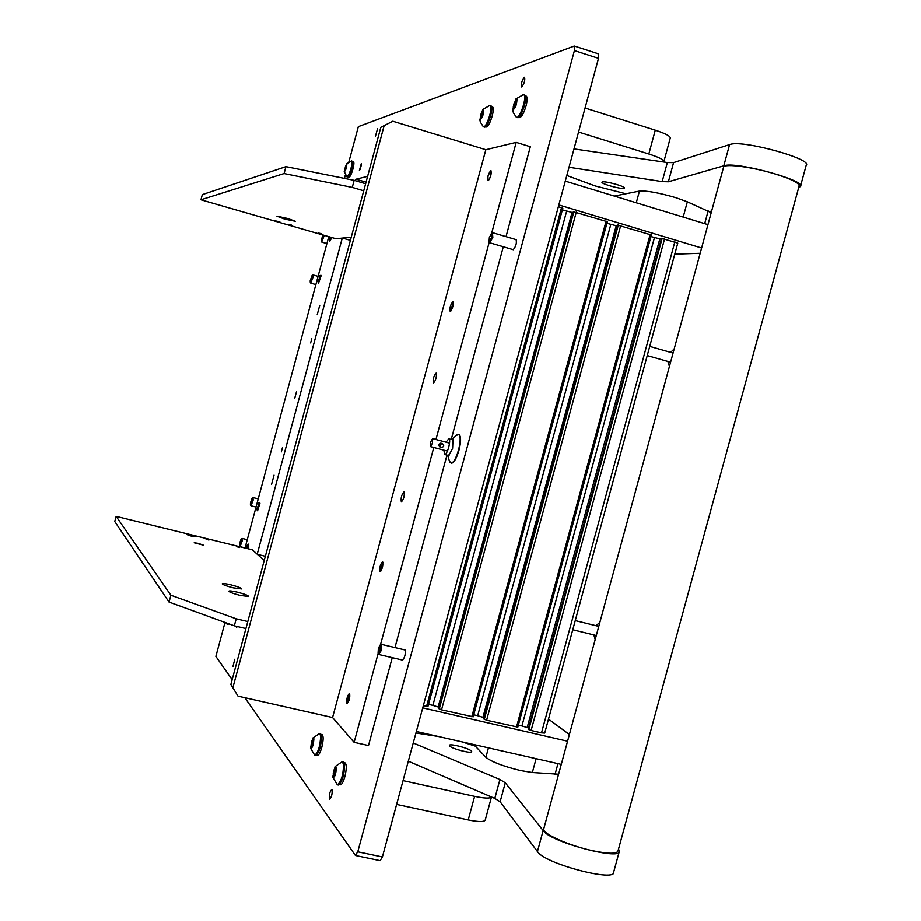 <?xml version="1.0" encoding="UTF-8"?>
<svg xmlns="http://www.w3.org/2000/svg" width="921" height="921" viewBox="0 0 921 921"><rect width="100%" height="100%" fill="white"/><g stroke="black" fill="none" stroke-linecap="round" stroke-linejoin="round"><path stroke-width="1.38" d="M701.618 247.991L558.84 204.923M674.782 254.138L700.179 253.275M707.961 224.632L565.275 181.103M561.28 764.395L416.338 731.516M567.578 741.221L422.739 707.881M548.502 719.128L569.397 734.532M607.25 221.673L573.357 211.726M617.427 226.059L606.916 223.285M651.262 234.936L617.726 225.104M661.266 239.241L650.94 236.547M664.628 238.712L531.118 730.491L541.502 732.886L544.714 733.081L677.775 243.109L661.566 238.309M423.338 705.659L427.966 706.488L562.812 208.215L558.356 206.684M573.058 212.716L562.363 209.873M566.645 211.162L432.87 705.394L428.53 704.392M432.87 705.394L439.156 707.305M473.072 716.803L441.539 709.849L438.845 708.571M610.807 224.459L477.665 715.732L473.716 714.811M477.665 715.732L484.147 717.712M517.717 727.095L486.599 720.234L483.847 718.944M654.451 237.606L521.931 725.944L518.362 725.115M521.931 725.944L528.596 728.004M531.118 730.491L528.32 729.19M596.037 625.739L599.882 622.331M595.196 639.6L593.861 634.949M670.592 352.34L674.184 348.967M669.383 366.282L667.909 361.435M670.58 362.195L647.244 355.552M311.782 338.652L310.63 342.911L311.782 338.652M282.459 447.629L281.331 451.889L282.459 447.629M524.371 77.272L524.579 77.249C525.235 80.323 524.291 83.558 521.758 86.931L521.562 86.942C520.906 83.88 521.839 80.657 524.371 77.272M377.518 128.848L375.503 136.043L377.518 128.848M515.772 239.518L516.082 239.483C516.923 243.052 515.956 246.483 513.181 249.764L512.778 249.533M404.503 649.858L405.01 649.892C405.712 654.209 404.837 657.64 402.385 660.196L402.143 660.012M331.986 789.596C332.446 793.844 331.641 797.079 329.591 799.301L329.407 799.152C328.958 794.892 329.753 791.657 331.802 789.447L331.986 789.596M234.797 659.263L232.967 666.447L234.797 659.263M296.527 391.586L294.708 398.379L296.527 391.586M319.737 305.335L317.215 314.694L319.737 305.335M274.044 475.167L271.534 484.504L274.044 475.167M236.306 626.303L236.478 627.662L237.273 626.533M359.386 170.5L361.297 163.616L359.386 170.5M371.105 163.362L370.668 164.986M367.606 176.348L356.024 179.192L354.827 180.539M257.201 554.235L342.255 238.09M244.917 632.29L244.479 633.901M244.813 697.704L355.322 855.321L357.762 851.81L574.416 50.574L574.14 46.085L358.338 126.638L348.863 161.889M232.161 679.663L215.871 656.42L225 622.446M245.021 548.041L328.751 236.651M344.431 178.386L345.363 174.886M598.155 53.855L598.5 58.345L382.388 856.967L380.154 860.663L355.667 855.551M452.867 301.697L452.925 301.708C453.593 305.173 452.695 308.408 450.242 311.413L450.196 311.402C449.529 307.936 450.415 304.701 452.867 301.697M382.629 561.833C383.205 565.736 382.365 568.982 380.108 571.55L380.016 571.504C379.452 567.578 380.304 564.343 382.549 561.787L382.629 561.833M490.801 170.592L490.951 170.592C491.618 173.931 490.674 177.269 488.095 180.608L487.957 180.608C487.278 177.281 488.222 173.942 490.801 170.592M349.623 693.444C350.13 697.692 349.289 701.042 347.09 703.494L346.941 703.379C346.434 699.12 347.275 695.769 349.473 693.34L349.623 693.444M404.031 491.918C404.676 495.832 403.801 499.159 401.395 501.91L401.337 501.887C400.704 497.973 401.591 494.635 403.985 491.906L404.031 491.918M436.117 373.086L436.14 373.097C436.842 376.804 435.932 380.131 433.423 383.078L433.411 383.078C432.709 379.383 433.618 376.056 436.117 373.086M230.849 684.545L238.032 696.172L230.849 684.545L380.799 127.34L392.795 121.215L380.799 127.34M378.163 653.334L354.113 742.349L368.492 745.561L392.242 657.675M394.959 647.601L446.984 455.101M451.232 439.421L503.303 246.747M506.032 236.639L530.335 146.727L516.197 142.375L485.851 149.697L392.795 121.215M380.454 644.861L433.779 447.468M435.932 439.49L489.316 241.878M491.618 233.381L516.197 142.375M354.113 742.349L332.562 717.551L485.851 149.697M232.921 687.538L383.988 126.212M332.562 717.551L238.032 696.172M230.515 584.766C225.012 583.511 222.26 583.235 222.237 583.926C223.446 584.996 227.153 586.309 233.37 587.886L241.601 588.956C241.348 588.001 237.653 586.608 230.515 584.766M237.273 592.168C231.655 590.891 228.845 590.614 228.834 591.351C230.089 592.468 233.899 593.838 240.266 595.45L248.658 596.509C248.405 595.507 244.618 594.068 237.273 592.168M198.153 543.344L194.204 542.791L203.265 545.14L198.153 543.344M205.97 539.073L208.883 540.086L205.97 539.073M236.421 546.544L239.368 547.569L236.421 546.544M191.51 536.218L186.767 534.56L195.194 536.747L191.51 536.218M245.919 628.559L234.314 625.843L169.038 602.092L114.745 521.551L116.127 516.405L170.88 595.242L236.202 618.831L247.795 621.56M116.127 516.405L252.308 549.825L264.223 560.544M169.038 602.092L170.88 595.242M236.202 618.831L234.314 625.843M291.22 224.943L288.192 224.31L291.22 224.943M321.498 233.681L318.447 233.036L321.498 233.681M274.838 220.764L279.857 221.823L274.838 220.764M287.697 218.461L276.899 216.147L284.474 219.037L295.284 221.259L287.697 218.461M352.259 187.389L284.094 173.539L285.936 166.632L354.148 180.332L352.259 187.389L363.726 190.785M284.094 173.539L200.951 199.776L335.981 238.735L351.246 237.158M285.936 166.632L202.332 194.607L200.951 199.776M365.614 183.74L354.148 180.332M443.864 450.139L444.624 454.479C447.146 455.607 451.532 439.225 448.815 438.787L445.983 442.161M441.412 447.422C444.026 446.858 444.406 445.614 442.541 443.703L442.425 443.669C439.812 444.233 439.432 445.465 441.286 447.387L441.412 447.422M442.541 443.703L440.768 443.105L438.569 444.544L439.754 446.858M432.525 442.943L430.452 446.593L430.521 442.253L432.582 438.603L432.525 442.943M451.797 463.159L452.176 463.01C454.56 461.812 456.839 457.53 458.992 450.15C460.891 442.494 461.087 437.475 459.591 435.115L459.303 434.758M453.224 439.973L448.792 438.776M449.46 461.26L451.486 463.286C453.949 462.054 456.286 457.633 458.508 450.035C460.465 442.138 460.673 436.968 459.13 434.551L456.321 435.311M449.701 462.066L447.652 455.273L448.631 455.872L452.602 448.343L452.971 439.547L451.831 439.582L456.989 434.677M448.366 454.962L449.068 455.642M247.254 548.582L247.473 544.702L246.022 548.283M248.302 544.184L248.117 548.801M346.964 703.299C349.151 701.422 350.026 698.164 349.6 693.525L346.964 703.299M490.835 175.335L490.617 170.73L488.061 175.865L487.739 180.343C488.625 180.792 489.65 179.123 490.835 175.335M239.483 543.678L239.437 545.727L241.279 541.111L241.141 539.015L239.483 543.678M241.958 538.497L242.177 541.018L240.047 546.683L239.437 545.727M380.73 570.145L380.903 571.02M382.975 562.616L382.376 563.387M322.741 234.913L321.245 241.129L323.398 235.108M324.296 235.362L321.705 241.981M310.239 280.525L310.227 282.148L312.254 277.129L312.081 275.471L310.239 280.525M312.933 274.965L313.175 276.979L310.688 283M250.454 502.889L250.408 504.858L252.285 500.195L252.135 498.157L250.454 502.889M252.953 497.651L253.183 500.08L251.019 505.825L250.408 504.858M329.741 236.939L329.35 240.3L330.973 237.296M331.825 237.537L329.822 241.175M317.998 281.826L318.09 282.217C319.138 281.446 319.863 279.316 320.278 275.828L317.998 281.826M319.99 275.402L321.233 275.402L318.562 283.092M256.855 509.186L256.959 509.808C257.892 509.232 258.582 507.172 259.02 503.626L256.855 509.186M259.549 502.44L259.964 503.223L257.581 510.798L256.959 509.808M450.83 309.928L450.979 310.895M453.362 302.56L452.752 303.251M614.33 196.069L639.45 191.073C646.565 190.52 658.711 192.719 675.876 197.681L687.342 201.791L711.219 212.659M473.785 744.536L485.897 757.315C491.595 761.863 503.085 766.26 520.365 770.532L532.35 772.523L558.61 774.227M585.065 107.999L655.28 130.172C665.641 133.58 670.638 136.239 670.235 138.15L663.949 161.336M663.454 162.015L663.857 161.67C664.214 159.909 659.206 157.341 648.821 153.98L655.28 130.172M578.561 132.037L648.821 153.98M403.053 780.628L474.626 796.366C484.561 798.438 490.191 798.622 491.526 796.93M491.492 796.999L485.275 819.886C484.561 822.073 478.885 822.085 468.225 819.943L474.626 796.366M396.617 804.413L468.225 819.943M723.446 167.668L723.63 166.989C725.138 163.328 753.459 167.161 776.058 174.253C792.313 179.468 799.992 183.452 799.071 186.215L618.095 850.647C617.323 854.101 608.62 854.078 591.973 850.578C568.936 845.57 542.895 833.931 543.666 829.199L543.885 828.382M618.509 849.127L619.419 851.039C622.216 860.813 553.82 843.141 543.897 831.502L505.284 782.781L499.93 779.523L413.23 743.005M619.154 851.994L613.697 872.026C616.368 882.283 547.972 864.658 538.186 852.535L500.138 801.765L494.807 798.426L408.302 761.207M471.391 751.052L471.736 751.64C472.323 754.069 452.073 748.923 449.701 746.033L449.402 745.48C448.895 743.074 468.858 748.14 471.391 751.052M557.24 774.492L558.276 775.436M461.663 741.796L475.328 746.16M415.935 733.024L438.223 736.478M800.625 185.766L806.186 165.343C813.335 159.321 744.939 140.176 730.687 144.24L673.585 162.603L667.345 162.522L574.002 148.891M798.726 187.47L800.418 186.549C807.418 181.011 739.022 161.912 724.908 165.492L668.393 181.771L662.176 181.587L569.028 167.254M623.92 188.356L624.484 188.103C626.13 186.675 605.937 180.965 602.518 181.898L602 182.151C600.434 183.59 620.34 189.231 623.92 188.356M566.806 175.462L595.035 185.892L626.027 193.79M709.366 211.416L711.611 211.243M227.971 623.529L227.107 624.219L225.599 622.665M227.153 624.231L228.65 623.782M313.9 738.792C313.336 745.619 312.196 748.727 310.469 748.105L312.783 738.078L313.9 738.792M319.23 733.611L320.658 735.649C320.278 745.78 318.309 752.319 314.752 755.255L310.469 748.105M314.901 755.289L315.707 755.473C319.265 752.526 321.233 745.998 321.602 735.867L320.543 733.761M313.37 741.693L313.094 739.344L311.885 740.921L311.217 747.219L313.37 741.693M313.313 741.244L311.885 740.921M312.53 745.204L310.953 744.859M336.43 767.343C335.866 774.745 334.634 778.003 332.723 777.128L335.106 766.571L336.43 767.343M341.91 761.771L343.602 764.027C343.326 774.86 341.231 781.791 337.328 784.819L332.723 777.128M337.512 784.853L338.329 785.037C342.244 782.021 344.339 775.091 344.615 764.246L343.36 761.909M335.866 770.451L335.532 767.884L334.208 769.519L333.218 773.709L333.552 776.276L334.876 774.642L335.866 770.451M335.797 769.864L334.208 769.519M335.002 774.101L333.218 773.709M483.755 109.334C483.513 114.998 482.224 118.475 479.864 119.776L482.742 109.507L483.755 109.334M482.742 109.507L489.776 105.42L490.605 105.903C492.677 109.035 486.276 127.973 483.56 126.799L483.145 126.522M484.377 127.052L484.492 127.086C487.209 128.272 493.621 109.323 491.549 106.203L490.179 105.455M483.306 111.936L482.708 110.739L481.223 113.364L480.313 117.174L480.9 118.383L483.306 111.936M482.846 113.87L481.223 113.364M481.395 117.508L480.313 117.174M516.992 98.766C516.819 104.752 515.415 108.471 512.767 109.898L515.806 99.019L516.992 98.766M515.806 99.019L523.335 94.633L524.279 95.128C526.697 98.397 519.743 118.636 516.669 117.347L516.163 117.013M517.51 117.6L517.66 117.646C520.745 118.936 527.698 98.708 525.269 95.439L523.819 94.667M516.52 101.529L515.829 100.285L514.183 103.083L513.227 107.135L513.918 108.39L516.52 101.529M516.025 103.659L514.183 103.083M514.436 107.504L513.227 107.135M346.906 163.926C346.469 168.267 345.571 170.846 344.224 171.663L346.906 163.926M346.434 163.88L351.557 160.933L352.006 161.371C351.557 168.221 349.922 173.401 347.079 176.924L346.918 176.82M347.758 177.12L347.793 177.131C350.636 173.609 352.271 168.428 352.72 161.589L351.718 160.945M346.526 165.895L346.273 164.928L345.317 166.828L344.868 170.661L346.526 165.895M346.227 167.092L345.317 166.828M345.26 169.878L344.615 169.694M378.358 648.453L378.07 653.185L380.177 650.03L380.005 645.161L378.358 648.453M380.914 644.55L381.329 650.445L378.692 654.267M229.594 624.116L228.42 624.081M489.35 237.606L489.097 241.44L491.653 237.434L491.423 233.497L489.35 237.606M492.47 232.875L492.839 237.687L489.592 242.43M352.743 161.705L353.503 161.935C354.171 162.464 353.975 164.836 352.904 169.073C351.454 174.046 350.199 176.717 349.14 177.085L348.357 176.844M525.454 95.842L526.179 96.072C527.537 96.82 527.503 100.078 526.064 105.869C523.842 113.168 521.666 117.082 519.548 117.589L519.398 117.543M491.687 106.537L492.436 106.778C493.644 107.469 493.564 110.566 492.194 116.046C490.133 122.884 488.165 126.534 486.276 127.017L486.173 126.983M344.972 762.899L345.133 762.945C346.722 764.534 346.63 769.093 344.857 776.633C343.245 782.159 341.691 784.888 340.206 784.807L339.481 784.646M322.062 734.705L322.189 734.728C323.582 736.167 323.444 740.403 321.774 747.449C320.243 752.687 318.816 755.301 317.48 755.266L316.72 755.093M572.022 212.509L438.166 706.948M471.782 716.814L606.122 221.086M576.304 212.095L441.539 709.849M616.172 225.806L482.949 717.286M516.485 727.118L650.191 234.36M620.731 225.484L486.599 720.234M659.804 238.942L527.203 727.498M541.502 732.886L674.863 241.797M426.55 706.395L561.522 207.639M438.822 708.64L573.369 211.68M573.898 211.623L439.248 709.009M483.824 719.013L617.738 225.046M618.302 225L484.285 719.393M528.297 729.259L661.577 238.263M662.187 238.228L528.792 729.651M257.339 554.361L265.352 556.319M342.497 238.067L350.383 240.346M598.5 58.345L574.416 50.574M357.762 851.81L382.388 856.967M366.04 182.162L356.024 179.192M636.273 202.77L639.45 191.073M704.703 223.642L708.18 210.863M683.198 217.08L687.342 201.791M485.897 757.315L488.452 747.875M555.029 774.434L557.965 763.636M532.35 772.523L536.114 758.685M499.93 779.523L494.807 798.426M505.284 782.781L500.138 801.765M543.137 830.627L537.427 851.626M667.345 162.522L662.176 181.587M673.585 162.603L668.393 181.771M729.593 144.528L723.825 165.745M438.799 708.606L573.334 211.692M473.141 716.906L607.365 221.639M483.801 718.979L617.692 225.058M517.798 727.199L651.389 234.901M528.263 729.225L661.531 238.274M427.966 706.488L562.812 208.215M575.257 620.616L598.719 626.395M572.77 629.78L596.29 635.548M649.731 346.365L673.067 353.054M574.485 46.085L598.431 53.832M448.964 455.619L444.624 454.479M430.452 446.593L447.433 451.083M432.582 438.603L449.552 443.116M441.286 447.387L439.628 446.812M247.473 544.702L248.359 544.15M240.059 546.694L245.044 547.914M242.131 538.451L247.254 539.718M241.141 539.015L242.004 538.474M382.699 562.892L380.776 570.571M321.245 241.129L321.728 242.027M321.832 242.108L326.897 243.57M310.227 282.148L310.711 283.046M310.814 283.127L315.88 284.554M313.082 274.93L318.079 276.346M312.081 275.471L312.956 274.953M251.019 505.825L256.026 507.08M253.125 497.605L258.237 498.894M252.135 498.157L252.999 497.628M329.35 240.3L329.845 241.221M318.09 282.217L318.585 283.138M258.709 502.958L259.595 502.417M453.028 302.871L450.876 310.492M723.63 166.989L543.666 829.199M471.771 745.02L472.013 744.145M319.737 733.577L320.681 733.795M312.783 738.078L319.472 733.553M342.531 761.725L343.533 761.955M335.106 766.571L342.221 761.69M479.749 119.396L480.371 122.136L483.306 126.684M483.56 126.799L484.492 127.086M512.606 109.392L513.434 112.834L516.37 117.209M516.669 117.347L517.66 117.646M344.212 171.605L346.975 176.878M347.079 176.924L347.793 177.131M361.458 164.709L360.019 169.671M378.07 653.185L378.727 654.324M379.038 654.566L402.753 660.15M381.421 644.389L405.113 650.007M380.005 645.161L381.098 644.424M489.097 241.44L489.684 242.626M489.949 242.822L513.388 249.706M492.931 232.771L516.37 239.702M491.423 233.497L492.551 232.829M518.673 117.312L519.548 117.589M485.413 126.753L486.276 127.017M344.235 762.738L345.133 762.945M321.302 734.532L322.189 734.728"/></g></svg>
